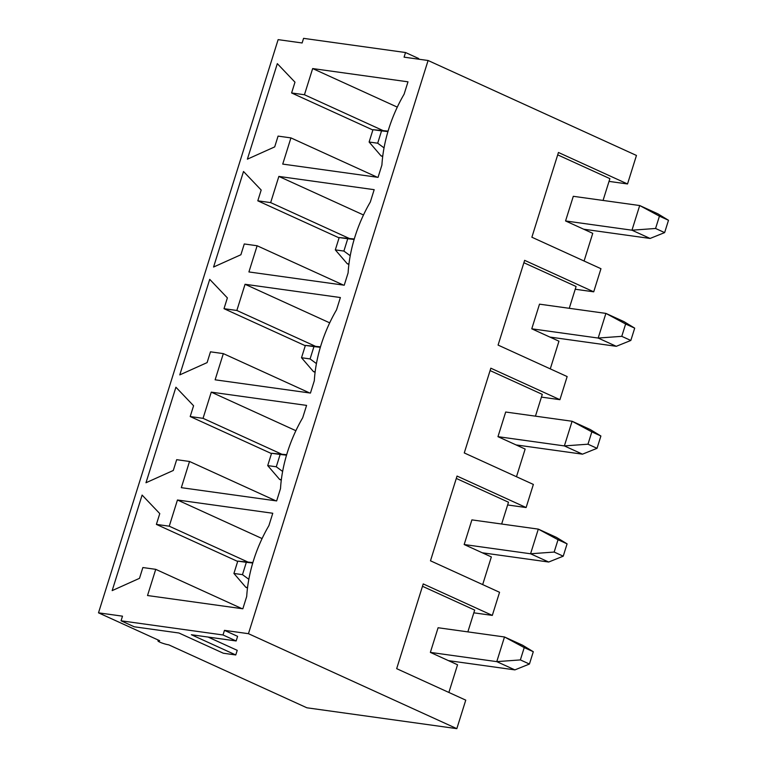 <?xml version="1.0" encoding="UTF-8"?>
<svg xmlns="http://www.w3.org/2000/svg" width="767" height="767" viewBox="0 0 767 767"><rect width="100%" height="100%" fill="white"/><g stroke="black" fill="none" stroke-linecap="round" stroke-linejoin="round"><path stroke-width="1.15" d="M583.687 229.208L650.09 238.451L631.97 230.196L565.567 220.954L592.747 233.341L584.08 261.01M655.574 228.48L664.634 232.602L668.498 220.282L659.438 216.15L655.574 228.48L631.97 230.196L639.697 205.537L573.294 196.304L565.567 220.954M372.983 129.69L369.119 142.02L377.69 143.208L381.544 130.879L372.983 129.69L388.073 131.119M382.752 156.085L381.017 155.845L382.695 156.602M659.438 216.15L639.697 205.537L657.818 213.792L668.498 220.282M650.09 238.451L664.634 232.602M377.69 143.208L384.037 147.868M381.017 155.845L369.119 142.02M387.939 131.588L381.544 130.879M549.891 337.068L616.294 346.31L598.174 338.055L531.771 328.813L558.951 341.2L550.275 368.869M621.769 336.339L630.829 340.462L634.692 328.142L625.632 324.01L621.769 336.339L598.174 338.055L605.901 313.396L539.498 304.163L531.771 328.813M339.177 237.549L335.313 249.879L343.884 251.068L347.748 238.738L339.177 237.549L354.277 238.978M348.956 263.944L347.221 263.704L348.889 264.462M625.632 324.01L605.901 313.396L624.022 321.651L634.692 328.142M616.294 346.31L630.829 340.462M343.884 251.068L350.231 255.727M347.221 263.704L335.313 249.879M354.133 239.448L347.748 238.738M516.086 444.927L582.489 454.169L564.368 445.915L497.965 436.672L525.146 449.059L516.479 476.729M587.973 444.198L597.033 448.321L600.897 436.001L591.836 431.869L587.973 444.198L564.368 445.915L572.096 421.256L505.693 412.023L497.965 436.672M305.381 345.409L301.517 357.738L310.079 358.927L313.943 346.598L305.381 345.409L320.472 346.837M315.151 371.803L313.415 371.564L315.084 372.321M591.836 431.869L572.096 421.256L590.216 429.51L600.897 436.001M582.489 454.169L597.033 448.321M310.079 358.927L316.435 363.587M313.415 371.564L301.517 357.738M320.338 347.307L313.943 346.598M482.29 552.786L548.693 562.029L530.572 553.774L464.169 544.532L491.35 556.919L482.673 584.588M554.167 552.058L563.227 556.18L567.091 543.861L558.031 539.728L554.167 552.058L530.572 553.774L538.3 529.115L471.897 519.882L464.169 544.532M271.576 453.268L267.712 465.598L276.283 466.787L280.147 454.457L271.576 453.268L286.676 454.697M281.355 479.663L279.619 479.423L281.288 480.18M558.031 539.728L538.3 529.115L556.42 537.37L567.091 543.861M548.693 562.029L563.227 556.18M276.283 466.787L282.63 471.446M279.619 479.423L267.712 465.598M286.532 455.167L280.147 454.457M448.484 660.646L514.887 669.888L496.767 661.633L430.364 652.391L457.544 664.778L448.877 692.448M520.371 659.917L529.431 664.04L533.295 651.72L524.235 647.588L520.371 659.917L496.767 661.633L504.494 636.974L438.091 627.742L430.364 652.391M237.78 561.128L233.916 573.457L242.477 574.646L246.341 562.316L237.78 561.128L252.87 562.556M247.549 587.522L245.814 587.273L247.482 588.04M524.235 647.588L504.494 636.974L522.615 645.229L533.295 651.72M514.887 669.888L529.431 664.04M242.477 574.646L248.834 579.306M245.814 587.273L233.916 573.457M252.736 563.026L246.341 562.316M418.475 59.155L418.677 58.522L405.532 52.53L404.084 57.161L428.082 60.497L636.457 155.452L627.521 183.965L609.027 181.386M121.052 620.791L223.015 634.971L236.15 640.963L191.376 634.731L235.766 654.96L223.35 653.235L178.951 633.005L134.187 626.773L121.052 620.791L122.499 616.169L98.502 612.833L278.133 39.635L302.121 42.971L303.569 38.35L405.532 52.53M177.455 499.998L272.774 513.257L268.92 525.587A111.167 71.897 -65.5 0 0 246.706 596.458L242.842 608.787L147.523 595.528L155.73 569.335L142.873 567.542L139.498 578.328L112.174 590.609L142.116 495.079L159.776 513.612L156.391 524.398L169.248 526.191L177.455 499.998L262.084 538.559M223.015 634.971L224.463 630.349L248.45 633.686L456.825 728.65L306.877 707.788L168.721 644.826A6.529 0.94 17.4 0 1 161.751 642.928A6.529 0.94 17.4 0 1 157.964 640.809A6.529 0.94 17.4 0 1 159.661 640.694L98.502 612.833M224.463 630.349L237.597 636.342L236.15 640.963M208.058 637.051L237.224 650.339L235.766 654.96M173.294 470.468L145.979 482.75L175.911 387.22L193.581 405.753L190.197 416.539L203.054 418.331L211.261 392.138L306.579 405.398L302.716 417.727A111.167 71.897 -65.5 0 0 280.501 488.598L276.638 500.928L181.319 487.668L189.526 461.475L176.678 459.682L173.294 470.468M240.896 254.749L213.581 267.031L243.513 171.501L261.183 190.034L257.798 200.82L270.655 202.613L278.862 176.42L374.181 189.679L370.317 202.009A111.167 71.897 -65.5 0 0 348.103 272.889L344.239 285.209L248.92 271.949L257.127 245.756L244.28 243.964L240.896 254.749M428.082 60.497L248.45 633.686M274.701 146.89L247.377 159.172L277.318 63.642L294.979 82.174L291.604 92.96L304.451 94.753L312.658 68.56L407.986 81.82L404.123 94.149A111.167 71.897 -65.5 0 0 381.908 165.03L378.045 177.35L282.726 164.09L290.933 137.897L278.076 136.104L274.701 146.89M207.1 362.609L179.775 374.89L209.717 279.361L227.377 297.893L224.002 308.679L236.85 310.472L245.056 284.279L340.385 297.538L336.521 309.868A111.167 71.897 -65.5 0 0 314.307 380.748L310.443 393.068L215.124 379.809L223.331 353.616L210.474 351.823L207.1 362.609M627.521 183.965L558.443 152.48L531.876 237.224L600.964 268.709L593.716 291.824L575.231 289.245M593.716 291.824L524.638 260.339L498.08 345.083L567.158 376.568L559.92 399.684L541.425 397.105M559.92 399.684L490.832 368.198L464.275 452.942L533.362 484.428L526.114 507.543L507.629 504.964M526.114 507.543L457.036 476.058L430.479 560.802L499.557 592.287L492.318 615.402L473.824 612.823M492.318 615.402L423.231 583.917L396.673 668.661L465.761 700.146L456.825 728.65M329.685 322.84L245.056 284.279M295.88 430.699L211.261 392.138M281.853 454.246L203.054 418.331M271.48 453.585L190.197 416.539M490.094 370.576L542.288 394.363L535.452 416.155M309.667 392.963L223.331 353.616M315.649 346.387L236.85 310.472M305.276 345.725L224.002 308.679M523.89 262.717L576.094 286.503L569.258 308.296M343.472 285.103L257.127 245.756M363.491 214.981L278.862 176.42M349.455 238.527L270.655 202.613M339.081 237.866L257.798 200.82M557.695 154.857L609.89 178.644L603.063 200.436M377.278 177.244L290.933 137.897M397.287 107.121L312.658 68.56M383.251 130.668L304.451 94.753M372.877 130.006L291.604 92.96M275.871 500.822L189.526 461.475M456.288 478.435L508.492 502.222L501.656 524.014M237.674 561.444L156.391 524.398M248.048 562.106L169.248 526.191M242.065 608.682L155.73 569.335M422.492 586.295L474.687 610.081L467.851 631.874M158.203 640.033L157.964 640.809"/></g></svg>
